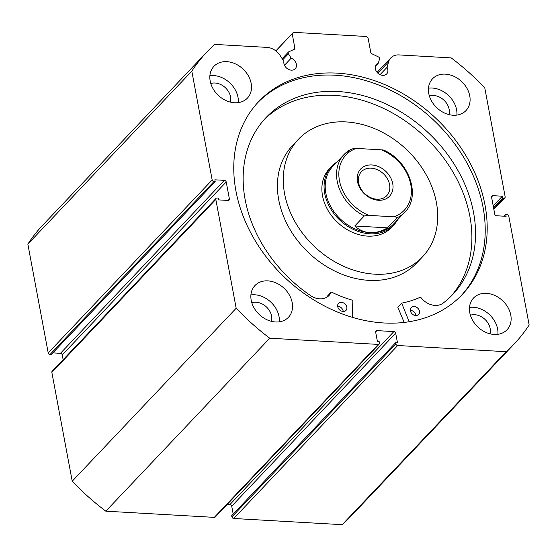 <?xml version="1.0" encoding="UTF-8"?>
<svg xmlns="http://www.w3.org/2000/svg" width="557" height="557" viewBox="0 0 557 557"><rect width="100%" height="100%" fill="white"/><g stroke="black" fill="none" stroke-linecap="round" stroke-linejoin="round"><path stroke-width="0.84" d="M409.158 321.723L401.667 303.126A117.074 91.627 43.5 0 0 420.347 297.194L420.765 297.334A16.787 13.138 43.5 0 0 442.759 303.37L442.766 303.377A128.597 100.643 43.5 0 0 452.681 294.542A128.597 100.643 43.5 0 0 473.561 212.586A128.597 100.643 43.5 0 0 385.43 103.713A128.597 100.643 43.5 0 0 266.023 117.597A128.597 100.643 43.5 0 0 245.136 199.552A128.597 100.643 43.5 0 0 310.945 295.851A16.787 13.138 43.5 0 0 329.069 295.419A16.787 13.138 43.5 0 0 331.143 292.223L331.512 292.119A117.074 91.627 43.5 0 0 352.846 300.341L352.289 317.309M404.166 322.412L397.83 307.276L401.486 303.321M410.342 310.333A5.124 4.01 -136.5 0 1 415.856 315.165A5.124 4.01 -136.5 0 1 415.919 315.617M419.518 311.307A5.124 4.01 -136.5 0 1 418.683 314.573A5.124 4.01 -136.5 0 1 413.921 315.123A5.124 4.01 -136.5 0 1 410.405 310.785A5.124 4.01 -136.5 0 1 411.24 307.52A5.124 4.01 -136.5 0 1 416.002 306.963A5.124 4.01 -136.5 0 1 419.518 311.307M337.639 306.183A5.124 4.01 -136.5 0 1 343.147 311.015A5.124 4.01 -136.5 0 1 343.209 311.467M346.809 307.158A5.124 4.01 -136.5 0 1 345.981 310.423A5.124 4.01 -136.5 0 1 341.218 310.98A5.124 4.01 -136.5 0 1 337.702 306.635A5.124 4.01 -136.5 0 1 338.538 303.37A5.124 4.01 -136.5 0 1 343.293 302.813A5.124 4.01 -136.5 0 1 346.809 307.158M450.815 296.435A128.597 100.643 43.5 0 0 469.906 216.45A128.597 100.643 43.5 0 0 383.265 108.274A128.597 100.643 43.5 0 0 264.227 119.56M326.987 297.111A16.787 13.138 43.5 0 0 327.481 296.08L327.586 295.969M293.121 49.852L294.855 48.02A1.706 1.337 -136.5 0 1 294.583 49.107A1.706 1.337 -136.5 0 1 294.242 49.343L288.763 51.808A1.706 1.337 43.5 0 0 288.422 52.052A1.706 1.337 43.5 0 0 288.143 53.138A1.706 1.337 43.5 0 0 288.408 53.792L291.186 58.172A7.004 5.486 -136.5 0 1 296.38 64.271A7.004 5.486 -136.5 0 1 295.245 68.734A7.004 5.486 -136.5 0 1 288.735 69.493A7.004 5.486 -136.5 0 1 283.931 63.561A7.004 5.486 -136.5 0 1 283.91 61.444L280.227 55.651A14.761 11.551 43.5 0 0 266.921 47.38L214.786 44.407A211.932 165.861 43.5 0 0 206.668 52.254A211.932 165.861 43.5 0 0 191.81 71.15L212.175 179.953A1.706 1.337 43.5 0 0 213.979 181.561L50.012 354.531L51.23 354.6L215.19 181.631L213.979 181.561M275.84 50.875L293.421 32.327L366.283 36.483L368.086 38.099L370.753 52.351A1.706 1.337 -136.5 0 0 371.888 53.778L378.419 56.925A1.706 1.337 43.5 0 1 379.533 58.993L378.349 63.143A7.004 5.486 43.5 0 0 376.49 64.313A7.004 5.486 43.5 0 0 375.348 68.776A7.004 5.486 43.5 0 0 380.153 74.708A7.004 5.486 43.5 0 0 386.662 73.956A7.004 5.486 43.5 0 0 387.797 69.486A7.004 5.486 43.5 0 0 387.024 67.334L388.591 61.834A14.761 11.551 -136.5 0 1 390.798 57.914A14.761 11.551 -136.5 0 1 399.056 54.92L451.191 57.9A211.932 165.861 43.5 0 1 484.778 87.874L505.143 196.677A1.706 1.337 43.5 0 1 504.865 197.763L493.857 209.376M378.349 63.143L375.425 66.227M257.724 102.627A140.239 109.75 -136.5 0 1 387.756 88.897A140.239 109.75 -136.5 0 1 483.051 207.246A140.239 109.75 -136.5 0 1 461.259 295.565M485.029 205.164A140.239 109.75 -136.5 0 1 462.254 294.535A140.239 109.75 -136.5 0 1 332.035 309.671A140.239 109.75 -136.5 0 1 235.931 190.947A140.239 109.75 -136.5 0 1 258.706 101.576A140.239 109.75 -136.5 0 1 388.925 86.439A140.239 109.75 -136.5 0 1 485.029 205.164M292.188 302.597A23.074 18.061 -136.5 0 1 288.442 317.295A23.074 18.061 -136.5 0 1 267.019 319.788A23.074 18.061 -136.5 0 1 251.207 300.258A23.074 18.061 -136.5 0 1 254.953 285.553A23.074 18.061 -136.5 0 1 276.376 283.06A23.074 18.061 -136.5 0 1 292.188 302.597M250.915 294.918A23.074 18.061 -136.5 0 1 279.015 316.494A23.074 18.061 -136.5 0 1 279.308 321.835M510.783 315.067A23.074 18.061 -136.5 0 1 507.03 329.772A23.074 18.061 -136.5 0 1 485.607 332.264A23.074 18.061 -136.5 0 1 469.795 312.728A23.074 18.061 -136.5 0 1 473.541 298.03A23.074 18.061 -136.5 0 1 494.964 295.537A23.074 18.061 -136.5 0 1 510.783 315.067M469.502 307.394A23.074 18.061 -136.5 0 1 497.603 328.971A23.074 18.061 -136.5 0 1 497.895 334.304M251.165 83.383A23.074 18.061 -136.5 0 1 247.419 98.088A23.074 18.061 -136.5 0 1 225.996 100.573A23.074 18.061 -136.5 0 1 210.184 81.044A23.074 18.061 -136.5 0 1 213.93 66.339A23.074 18.061 -136.5 0 1 235.353 63.846A23.074 18.061 -136.5 0 1 251.165 83.383M209.892 75.703A23.074 18.061 -136.5 0 1 237.992 97.28A23.074 18.061 -136.5 0 1 238.285 102.62M469.753 95.86A23.074 18.061 -136.5 0 1 466.007 110.558A23.074 18.061 -136.5 0 1 444.583 113.05A23.074 18.061 -136.5 0 1 428.772 93.52A23.074 18.061 -136.5 0 1 432.517 78.816A23.074 18.061 -136.5 0 1 453.941 76.323A23.074 18.061 -136.5 0 1 469.753 95.86M428.479 88.18A23.074 18.061 -136.5 0 1 456.58 109.757A23.074 18.061 -136.5 0 1 456.872 115.097M429.384 96.006A14.698 11.502 -136.5 0 1 449.144 109.332A14.698 11.502 -136.5 0 1 449.005 114.61M210.797 83.529A14.698 11.502 -136.5 0 1 230.556 96.855A14.698 11.502 -136.5 0 1 230.417 102.133M470.407 315.22A14.698 11.502 -136.5 0 1 490.167 328.546A14.698 11.502 -136.5 0 1 490.028 333.824M251.82 302.743A14.698 11.502 -136.5 0 1 271.579 316.07A14.698 11.502 -136.5 0 1 271.44 321.347M395.888 343.906A1.706 1.337 43.5 0 0 397.691 345.514L506.181 351.704A211.932 165.861 43.5 0 0 514.292 343.857L350.332 516.826A211.932 165.861 -136.5 0 1 342.214 524.673L233.724 518.483A1.706 1.337 -136.5 0 1 231.921 516.868L395.888 343.906L395.658 342.687L397.482 342.792L395.686 333.197L231.719 506.167L233.202 514.062M395.658 342.687L231.698 515.657L231.921 516.868M231.719 506.167A1.706 1.337 43.5 0 0 229.923 504.558L393.883 331.589L376.88 330.621L375.627 331.937M227.214 504.405L229.923 504.558M214.299 517.369L378.259 344.407A1.706 1.337 43.5 0 0 379.213 344.059L215.253 517.021A1.706 1.337 -136.5 0 1 214.299 517.369L105.809 511.18A211.932 165.861 -136.5 0 1 72.222 481.206L51.857 372.403A1.706 1.337 -136.5 0 1 52.135 371.317L216.095 198.348A1.706 1.337 43.5 0 0 215.817 199.441L51.857 372.403M62.252 354.927A1.706 1.337 43.5 0 0 60.448 353.319L224.408 180.35A1.706 1.337 -136.5 0 1 226.212 181.958L62.252 354.927L63.143 359.697M52.852 352.88L60.448 353.319M50.012 354.531A1.706 1.337 -136.5 0 1 48.208 352.922L27.85 244.119A211.932 165.861 -136.5 0 1 42.708 225.216L206.668 52.254M224.408 180.35L214.849 179.807L215.19 181.631M228.05 200.436L229.407 199.009L226.212 181.958M229.407 199.009A1.706 1.337 -136.5 0 1 229.129 200.095A1.706 1.337 -136.5 0 1 228.175 200.443L218.609 199.9L218.267 198.069L217.056 198A1.706 1.337 43.5 0 0 216.095 198.348M378.259 344.407L269.769 338.21A211.932 165.861 43.5 0 1 236.182 308.237L215.817 199.441M379.213 344.059A1.706 1.337 43.5 0 0 379.491 342.966L379.261 341.754L377.444 341.65L375.648 332.056A1.706 1.337 -136.5 0 1 375.926 330.969A1.706 1.337 -136.5 0 1 376.88 330.621M393.883 331.589A1.706 1.337 -136.5 0 1 395.686 333.197M514.292 343.857A211.932 165.861 43.5 0 0 529.15 324.961L508.792 216.158A1.706 1.337 43.5 0 0 506.988 214.549L505.77 214.48L504.148 216.193M493.753 208.826L503.911 198.111L502.693 198.041L502.351 196.21L492.792 195.667A1.706 1.337 -136.5 0 0 491.831 196.015A1.706 1.337 -136.5 0 0 491.559 197.101L494.748 214.153A1.706 1.337 -136.5 0 0 496.552 215.761L506.111 216.311L505.77 214.48M503.911 198.111A1.706 1.337 43.5 0 0 504.865 197.763M293.421 32.327L275.917 50.931M294.855 48.02L292.188 33.761M506.181 351.704L342.214 524.673M236.182 308.237L72.222 481.206M27.85 244.119L191.81 71.15M105.809 511.18L269.769 338.21M502.693 198.041L493.537 207.698M502.351 196.21L493.196 205.874M387.024 67.334L380.069 74.673M291.186 58.172L284.474 65.253M336.867 162.101A42.729 33.441 43.5 0 0 331.666 166.341L329.472 168.66A42.729 33.441 43.5 0 0 322.684 181.547A42.729 33.441 43.5 0 0 344.672 228.071A42.729 33.441 43.5 0 0 391.494 227.451L393.688 225.132A42.729 33.441 43.5 0 0 397.642 219.716M298.461 139.264L292.606 145.44A85.458 66.882 43.5 0 0 279.029 171.215A85.458 66.882 43.5 0 0 322.997 264.262A85.458 66.882 43.5 0 0 416.643 263.022L422.498 256.847A85.458 66.882 43.5 0 0 436.075 231.078A85.458 66.882 43.5 0 0 392.107 138.032A85.458 66.882 43.5 0 0 298.461 139.264A85.458 66.882 43.5 0 0 284.885 165.032A85.458 66.882 43.5 0 0 328.853 258.079A85.458 66.882 43.5 0 0 422.498 256.847M378.426 200.269A19.829 15.519 -136.5 0 1 357.51 181.61A19.829 15.519 -136.5 0 1 371.818 164.956A19.829 15.519 -136.5 0 1 392.727 183.615A19.829 15.519 -136.5 0 1 378.426 200.269M371.192 168.165A17.434 13.647 43.5 0 0 361.444 171.702A17.434 13.647 43.5 0 0 360.741 188.538A17.434 13.647 43.5 0 0 376.998 199.218A17.434 13.647 43.5 0 0 386.746 195.688A17.434 13.647 43.5 0 0 387.449 178.853A17.434 13.647 43.5 0 0 371.192 168.165M351.752 148.963L343.996 154.574A41.872 32.772 -136.5 0 1 351.752 148.963L356.313 148.406A40.167 31.436 43.5 0 0 339.45 180.579A40.167 31.436 43.5 0 0 368.845 215.385L364.292 215.942A41.872 32.772 -136.5 0 1 343.996 154.574L332.654 166.543A41.872 32.772 43.5 0 0 330.962 206.988A41.872 32.772 43.5 0 0 370.022 232.652A41.872 32.772 43.5 0 0 393.43 224.158L404.779 212.189A41.872 32.772 -136.5 0 1 397.023 217.808C396.73 217.139 395.7 216.812 393.931 216.819A40.167 31.436 43.5 0 0 410.794 184.645A40.167 31.436 43.5 0 0 381.392 149.84C383.16 149.833 384.198 150.16 384.49 150.829M331.666 166.341A42.729 33.441 43.5 0 0 329.946 207.608A42.729 33.441 43.5 0 0 369.799 233.794A42.729 33.441 43.5 0 0 393.688 225.132M364.292 215.942L354.774 225.982C359.202 230.069 364.285 232.297 370.022 232.652C375.773 232.951 381.601 231.35 387.505 227.848L397.023 217.808M368.845 215.385L393.931 216.819M354.774 225.982L387.505 227.848M356.313 148.406L381.392 149.84M401.506 303.481L397.851 307.346M331.143 292.223L327.481 296.08M288.408 53.792L282.803 59.703M397.691 345.514L233.724 518.483M48.208 352.922L212.175 179.953M492.792 195.667L491.539 196.983M388.591 61.834L377.855 73.162M331.185 292.153L327.523 296.018M401.541 303.196L397.886 307.053M390.798 57.914L377.103 72.368M288.422 52.052L282.148 58.673M404.779 212.189C421.245 196.377 409.346 161.481 384.239 150.327"/></g></svg>
